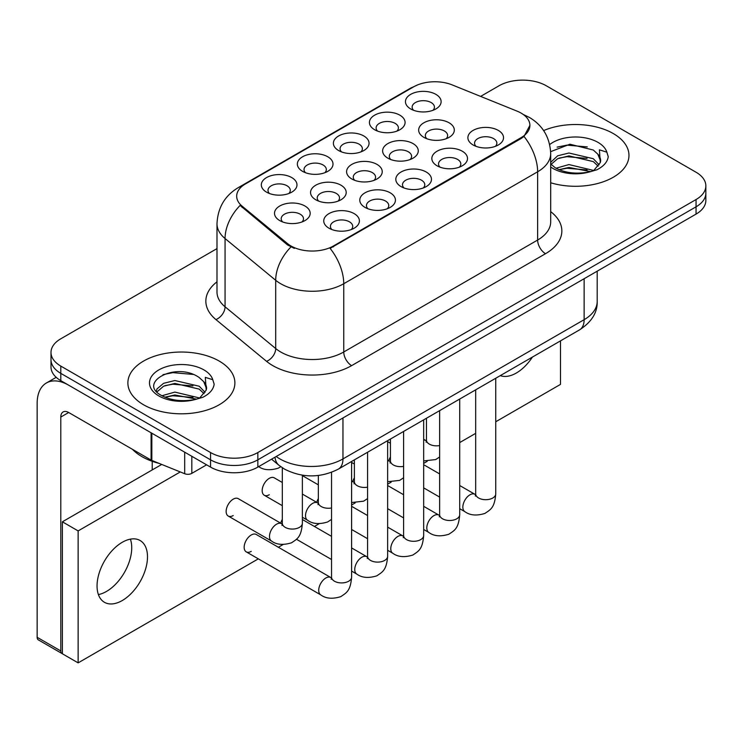 <?xml version="1.0" encoding="UTF-8"?>
<svg xmlns="http://www.w3.org/2000/svg" width="743" height="743" viewBox="0 0 743 743"><rect width="100%" height="100%" fill="white"/><g stroke="black" fill="none" stroke-linecap="round" stroke-linejoin="round"><path stroke-width="1.11" d="M302.568 171.345L302.568 171.345A17.832 10.3 180 0 1 302.568 156.782A17.832 10.3 180 0 1 327.793 156.782A17.832 10.3 180 0 1 327.793 171.345A17.832 10.3 180 0 1 302.568 171.345M324.867 172.71A11.145 6.436 0 0 0 326.326 169.525A11.145 6.436 0 0 0 323.066 164.974A11.145 6.436 0 0 0 310.918 163.581A11.145 6.436 0 0 0 304.036 169.525A11.145 6.436 0 0 0 305.494 172.71M338.604 150.541L338.604 150.541A17.832 10.3 180 0 1 338.604 135.978A17.832 10.3 180 0 1 363.829 135.978A17.832 10.3 180 0 1 363.829 150.541A17.832 10.3 180 0 1 338.604 150.541M360.903 151.906A11.145 6.436 0 0 0 362.361 148.721A11.145 6.436 0 0 0 359.101 144.17A11.145 6.436 0 0 0 346.953 142.777A11.145 6.436 0 0 0 340.071 148.721A11.145 6.436 0 0 0 341.529 151.906M374.639 129.737L374.639 129.737A17.832 10.3 180 0 1 374.639 115.174A17.832 10.3 180 0 1 399.864 115.174A17.832 10.3 180 0 1 399.864 129.737A17.832 10.3 180 0 1 374.639 129.737M396.938 131.102A11.145 6.436 0 0 0 398.397 127.917A11.145 6.436 0 0 0 395.137 123.366A11.145 6.436 0 0 0 382.989 121.973A11.145 6.436 0 0 0 376.107 127.917A11.145 6.436 0 0 0 377.565 131.102M410.675 108.933L410.675 108.933A17.832 10.3 180 0 1 410.675 94.37A17.832 10.3 180 0 1 435.9 94.37A17.832 10.3 180 0 1 435.9 108.933A17.832 10.3 180 0 1 410.675 108.933M432.974 110.298A11.145 6.436 0 0 0 434.432 107.113A11.145 6.436 0 0 0 431.172 102.562A11.145 6.436 0 0 0 419.024 101.169A11.145 6.436 0 0 0 412.142 107.113A11.145 6.436 0 0 0 413.6 110.298M266.542 192.149L266.542 192.149A17.832 10.3 180 0 1 266.542 177.586A17.832 10.3 180 0 1 291.758 177.586A17.832 10.3 180 0 1 291.758 192.149A17.832 10.3 180 0 1 266.542 192.149M288.832 193.514A11.145 6.436 0 0 0 290.29 190.329A11.145 6.436 0 0 0 287.03 185.778A11.145 6.436 0 0 0 274.882 184.385A11.145 6.436 0 0 0 268 190.329A11.145 6.436 0 0 0 269.468 193.514M315.766 199.765L315.766 199.765A17.832 10.3 180 0 1 315.766 185.211A17.832 10.3 180 0 1 340.991 185.211A17.832 10.3 180 0 1 340.991 199.765A17.832 10.3 180 0 1 315.766 199.765M338.065 201.13A11.145 6.436 0 0 0 339.523 197.944A11.145 6.436 0 0 0 336.263 193.403A11.145 6.436 0 0 0 324.115 192A11.145 6.436 0 0 0 317.233 197.944A11.145 6.436 0 0 0 318.691 201.13M351.801 178.961L351.801 178.961A17.832 10.3 180 0 1 351.801 164.407A17.832 10.3 180 0 1 377.026 164.407A17.832 10.3 180 0 1 377.026 178.961A17.832 10.3 180 0 1 351.801 178.961M374.101 180.326A11.145 6.436 0 0 0 375.559 177.14A11.145 6.436 0 0 0 372.289 172.59A11.145 6.436 0 0 0 360.151 171.196A11.145 6.436 0 0 0 353.269 177.14A11.145 6.436 0 0 0 354.727 180.326M387.837 158.157L387.837 158.157A17.832 10.3 180 0 1 387.837 143.594A17.832 10.3 180 0 1 413.062 143.603A17.832 10.3 180 0 1 413.062 158.157A17.832 10.3 180 0 1 387.837 158.157M410.136 159.522A11.145 6.436 0 0 0 411.594 156.336A11.145 6.436 0 0 0 408.325 151.786A11.145 6.436 0 0 0 396.177 150.392A11.145 6.436 0 0 0 389.304 156.336A11.145 6.436 0 0 0 390.762 159.522M423.872 137.353L423.872 137.353A17.832 10.3 180 0 1 423.872 122.79A17.832 10.3 180 0 1 449.088 122.79A17.832 10.3 180 0 1 449.097 137.353A17.832 10.3 180 0 1 423.872 137.353M446.171 138.718A11.145 6.436 0 0 0 447.63 135.532A11.145 6.436 0 0 0 444.36 130.982A11.145 6.436 0 0 0 432.212 129.588A11.145 6.436 0 0 0 425.34 135.532A11.145 6.436 0 0 0 426.798 138.718M279.73 220.578L279.73 220.578A17.832 10.3 180 0 1 279.73 206.015A17.832 10.3 180 0 1 304.955 206.015A17.832 10.3 180 0 1 304.955 220.578A17.832 10.3 180 0 1 279.73 220.578M302.029 221.943A11.145 6.436 0 0 0 303.488 218.758A11.145 6.436 0 0 0 300.228 214.207A11.145 6.436 0 0 0 288.08 212.804A11.145 6.436 0 0 0 281.198 218.758A11.145 6.436 0 0 0 282.656 221.943M364.999 207.39L364.999 207.39A17.832 10.3 180 0 1 364.999 192.827A17.832 10.3 180 0 1 390.214 192.827A17.832 10.3 180 0 1 390.214 207.39A17.832 10.3 180 0 1 364.999 207.39M387.289 208.755A11.145 6.436 0 0 0 388.756 205.57A11.145 6.436 0 0 0 385.487 201.019A11.145 6.436 0 0 0 373.339 199.626A11.145 6.436 0 0 0 366.457 205.57A11.145 6.436 0 0 0 367.924 208.755M401.034 186.586L401.034 186.586A17.832 10.3 180 0 1 401.034 172.023A17.832 10.3 180 0 1 426.25 172.023A17.832 10.3 180 0 1 426.25 186.586A17.832 10.3 180 0 1 401.034 186.586M423.324 187.951A11.145 6.436 0 0 0 424.782 184.766A11.145 6.436 0 0 0 421.522 180.215A11.145 6.436 0 0 0 409.374 178.812A11.145 6.436 0 0 0 402.492 184.766A11.145 6.436 0 0 0 403.96 187.951M437.06 165.782L437.06 165.782A17.832 10.3 180 0 1 437.06 151.219A17.832 10.3 180 0 1 462.285 151.219A17.832 10.3 180 0 1 462.285 165.782A17.832 10.3 180 0 1 437.06 165.782M459.36 167.147A11.145 6.436 0 0 0 460.818 163.962A11.145 6.436 0 0 0 457.558 159.411A11.145 6.436 0 0 0 445.41 158.008A11.145 6.436 0 0 0 438.528 163.962A11.145 6.436 0 0 0 439.986 167.147M473.096 144.969L473.096 144.969A17.832 10.3 180 0 1 473.096 130.415A17.832 10.3 180 0 1 498.321 130.415A17.832 10.3 180 0 1 498.321 144.969A17.832 10.3 180 0 1 473.096 144.969M495.395 146.334A11.145 6.436 0 0 0 496.853 143.148A11.145 6.436 0 0 0 493.593 138.607A11.145 6.436 0 0 0 481.445 137.204A11.145 6.436 0 0 0 474.563 143.148A11.145 6.436 0 0 0 476.022 146.334M328.963 228.194L328.963 228.194A17.832 10.3 180 0 1 328.963 213.631A17.832 10.3 180 0 1 354.179 213.631A17.832 10.3 180 0 1 354.179 228.194A17.832 10.3 180 0 1 328.963 228.194M351.253 229.559A11.145 6.436 0 0 0 352.721 226.374A11.145 6.436 0 0 0 349.451 221.823A11.145 6.436 0 0 0 337.303 220.43A11.145 6.436 0 0 0 330.421 226.374A11.145 6.436 0 0 0 331.889 229.559M517.063 111.134A30.091 17.377 180 0 1 521.084 113.085A30.091 17.377 180 0 1 529.898 125.372A30.091 17.377 180 0 1 521.084 137.659L333.496 245.952A30.091 17.377 180 0 1 287.569 243.639L242.125 206.164A30.091 17.377 180 0 1 236.683 196.198A30.091 17.377 180 0 1 245.496 183.911L413.619 86.847A30.091 17.377 180 0 1 452.162 84.897L517.063 111.134M613.3 133.564A53.505 30.89 0 0 0 543.635 130.582A53.505 30.89 0 0 1 613.3 133.564A53.505 30.89 0 0 1 628.968 155.408A53.505 30.89 0 0 0 613.3 133.564M219.213 361.079A53.505 30.89 0 0 0 160.906 354.383A53.505 30.89 0 0 0 127.88 382.924A53.505 30.89 0 0 0 143.557 404.768A53.505 30.89 0 0 0 201.855 411.464A53.505 30.89 0 0 0 234.89 382.924A53.505 30.89 0 0 0 219.213 361.079A53.505 30.89 0 0 0 160.906 354.383A53.505 30.89 0 0 0 127.88 382.924A53.505 30.89 0 0 0 143.557 404.768A53.505 30.89 0 0 0 201.855 411.464A53.505 30.89 0 0 0 234.89 382.924A53.505 30.89 0 0 0 219.213 361.079M529.898 125.372L524.001 136.433L521.084 138.551L330.115 248.376A39.017 22.522 60 0 1 343.749 283.724A44.589 25.745 180 0 1 280.696 283.724A44.589 25.745 180 0 1 275.699 280.287L225.064 238.54A44.589 25.745 180 0 1 216.993 223.773L216.993 292.027A44.589 25.745 0 0 0 225.064 306.794L275.699 348.541A44.589 25.745 0 0 0 280.696 351.987A44.589 25.745 0 0 0 343.749 351.987L537.635 240.045A44.589 25.745 0 0 0 550.693 221.841L550.693 153.587A44.589 25.745 180 0 1 537.635 171.782A39.017 22.522 -120 0 0 524.001 136.433M216.993 248.608L60.796 338.789A33.435 19.309 0 0 0 50.998 352.442L50.998 366.996A33.435 19.309 0 0 0 60.796 380.648L210.548 467.106L210.548 459.824A33.435 19.309 0 0 0 257.84 459.824L696.052 206.823A33.435 19.309 0 0 0 705.85 193.171A33.435 19.309 0 0 1 696.052 206.823L257.84 459.824A33.435 19.309 0 0 1 210.548 459.824L60.796 373.367L210.548 459.824L210.548 452.543A33.435 19.309 0 0 0 257.84 452.543L696.052 199.542A33.435 19.309 0 0 0 705.85 185.889A33.435 19.309 0 0 0 696.052 172.237L546.3 85.779A33.435 19.309 0 0 0 499.017 85.779L480.619 96.404M50.998 359.714A33.435 19.309 0 0 0 60.796 373.367A33.435 19.309 0 0 1 50.998 359.714M294.33 248.376L287.569 244.958L240.1 205.43A39.017 26.089 129.5 0 0 225.064 238.54L225.064 306.794A11.145 7.458 -50.5 0 1 215.934 319.583A55.734 32.172 180 0 1 216.993 281.82M550.693 182.778A53.505 30.89 0 0 0 628.968 155.408A53.505 30.89 0 0 1 550.693 182.778M50.998 352.442A33.435 19.309 0 0 0 60.796 366.085L210.548 452.543M210.548 467.106A33.435 19.309 0 0 0 257.84 467.106L696.052 214.105A33.435 19.309 0 0 0 705.85 200.452L705.85 185.889M550.693 163.952L555.272 167.788C565.024 173.073 576.549 174.419 589.849 171.837L596.926 169.775C603.725 166.283 607.505 161.918 608.248 156.689L606.855 152.176L599.406 149.835L600.288 162.596L600.66 160.869A25.197 14.544 0 0 0 597.818 154.145L593.304 150.03L569.918 144.216L550.647 151.665M600.288 162.596L594.14 170.017M556.015 168.224L568.943 164.565L593.546 170.435M587.044 169.961L566.965 168.243L558.987 169.683L568.943 167.454L590.75 171.633M550.693 162.346L557.649 155.807L568.943 153.012L593.285 158.705L599.137 164.797M551.065 164.379L557.649 158.705L568.943 155.9L593.285 161.593L598.171 166.172M597.818 154.145L600.65 161.212M557.092 147.123L566.965 145.126L587.295 146.919M558.95 158.138L566.965 156.68L587.044 158.408M132.514 449.366A55.734 32.172 0 0 0 141.978 456.648A55.734 32.172 0 0 0 159.104 463.381M206.21 390.121L206.582 388.385A25.197 14.544 0 0 0 203.731 381.67L199.226 377.555C175.998 361.126 137.297 382.571 161.185 395.304C170.946 400.598 182.472 401.944 195.762 399.353L202.839 397.291C209.647 393.799 213.417 389.443 214.17 384.215L212.777 379.701L205.328 377.36L206.201 390.112L200.053 397.542M161.928 395.74L174.865 392.09L199.468 397.96M192.957 397.486L172.878 395.759L164.9 397.208L174.865 394.979L196.663 399.158M156.281 391.069L157.042 388.886L163.571 383.332L174.865 380.527L199.198 386.221L205.059 392.313M156.977 391.905L163.571 386.221L174.865 383.416L199.198 389.109L204.084 393.688M203.731 381.67L206.563 388.728M163.005 374.648L172.878 372.642L193.217 374.435M164.872 385.654L172.878 384.205L192.957 385.923M106.509 591.428A35.664 20.59 120 0 0 130.387 539.149A35.664 20.59 120 0 1 106.509 591.428A35.664 20.59 120 0 1 98.392 594.567A35.664 20.59 120 0 0 106.509 591.428M191.824 456.304L191.824 473.365L206.61 464.83M151.089 432.779L68.681 385.199A44.589 25.745 -120 0 0 46.382 382.989A44.589 25.745 -120 0 0 37.15 403.403L37.15 637.299L60.796 650.952L60.796 417.055A11.145 6.436 60 0 1 63.099 411.956A11.145 6.436 60 0 1 68.681 412.504L151.089 460.084L151.089 432.779A5.572 3.213 0 0 0 151.832 433.141M60.796 650.952A5.572 3.213 120 0 0 61.948 653.506L38.302 639.853A5.572 3.213 -60 0 1 37.15 637.299M152.222 469.929L152.222 461.31M191.824 473.365A5.572 3.213 180 0 1 184.691 473.728L151.832 460.446A5.572 3.213 180 0 1 151.089 460.084M282.312 482.495L274.278 477.851A10.03 5.795 120 0 0 269.263 478.353A10.03 5.795 120 0 0 262.716 487.194A10.03 5.795 120 0 0 264.248 495.228A10.03 5.795 120 0 0 269.263 494.736M228.212 516.032L271.566 541.062A10.03 5.795 -60 0 1 270.025 533.019A10.03 5.795 -60 0 1 276.582 524.186A10.03 5.795 -60 0 1 277.028 523.945A10.03 5.795 -60 0 1 281.597 523.685L238.243 498.655A10.03 5.795 120 0 0 233.228 499.157A10.03 5.795 120 0 0 226.68 507.998A10.03 5.795 120 0 0 228.212 516.032A10.03 5.795 120 0 0 233.228 515.54M351.606 461.468L351.606 577.125C350.464 591.27 346.387 592.784 340.777 596.648C332.493 599.211 325.833 598.635 320.79 594.911A10.03 5.795 -60 0 1 319.258 586.877A10.03 5.795 -60 0 1 325.805 578.035A10.03 5.795 -60 0 1 326.251 577.794A10.03 5.795 -60 0 1 330.821 577.534L256.261 534.486A10.03 5.795 120 0 0 251.245 534.988A10.03 5.795 120 0 0 244.698 543.83A10.03 5.795 120 0 0 246.23 551.863A10.03 5.795 120 0 0 251.245 551.371M122.27 600.53A35.664 20.59 120 0 0 145.572 569.101A35.664 20.59 120 0 0 140.102 540.514A35.664 20.59 120 0 0 122.27 542.288A35.664 20.59 120 0 0 98.968 573.717A35.664 20.59 120 0 0 104.438 602.294A35.664 20.59 120 0 0 122.27 600.53M500.299 375.614A35.664 20.59 120 0 0 516.357 373.005A35.664 20.59 120 0 0 532.406 357.077M390.419 456.991A10.03 5.795 120 0 0 388.793 460.753M318.348 498.599A10.03 5.795 120 0 0 316.722 502.361M495.739 421.764L560.491 384.382L560.491 340.87M180.27 471.944L78.136 530.911L78.136 662.867L258.323 558.847M278.384 547.257L283.083 544.545M314.419 526.453L319.118 523.741M351.606 504.989L355.154 502.937M387.642 484.185L391.189 482.133M423.668 463.381L427.225 461.329M459.703 442.577L475.678 433.355M282.312 519.403A10.03 5.795 120 0 0 280.687 523.165M354.383 477.795A10.03 5.795 120 0 0 352.758 481.557M161.723 464.44L62.375 521.809L62.375 653.775L78.136 662.867M78.136 530.911L62.375 521.809M333.496 245.952L333.496 246.852M287.569 243.639L287.569 244.958M242.125 206.164L242.125 207.483M521.084 137.659L521.084 138.551M351.625 365.63A11.145 6.436 60 0 1 343.749 351.987L343.749 283.724L537.635 171.782L537.635 240.045A11.145 6.436 60 0 0 545.52 253.697L351.625 365.63A55.734 32.172 180 0 1 272.811 365.63A55.734 32.172 180 0 1 266.57 361.339L215.934 319.583M550.693 153.587C549.941 137.548 542.892 125.53 529.555 117.524L523.926 114.775A39.017 18.269 112 0 0 523.397 114.589M242.181 186.187A39.017 22.522 -120 0 0 238.131 187.71C224.795 195.715 217.755 207.743 216.993 223.773M238.131 187.71L410.34 88.287A39.017 22.522 60 0 1 413.303 87.033M290.894 247.02A39.017 26.089 129.5 0 0 275.699 280.287L275.699 348.541A11.145 7.458 -50.5 0 1 266.57 361.339M550.693 211.634A55.734 32.172 180 0 1 545.52 253.697M257.84 452.543L257.84 467.106M696.052 199.542L696.052 214.105M60.796 366.085L60.796 380.648M276.21 456.499A44.589 25.745 0 0 0 279.907 458.923A44.589 25.745 0 0 0 342.96 458.923L584.137 319.676A44.589 25.745 0 0 0 597.196 301.472C597.521 312.534 591.632 322.007 579.521 329.883L338.344 469.121A22.29 12.872 60 0 0 342.96 458.923L342.96 417.965M584.137 278.718L584.137 319.676A22.29 12.872 60 0 1 579.521 329.883M274.994 457.205A22.29 14.906 129.5 0 0 278.987 465.304L271.566 459.183M351.606 577.125A10.03 5.795 180 0 1 348.207 581.472A10.03 5.795 180 0 1 334.48 581.221A10.03 5.795 180 0 1 331.536 577.125L331.22 579.289M302.373 475.195L302.373 523.276A10.03 5.795 180 0 1 298.974 527.614A10.03 5.795 180 0 1 285.247 527.372A10.03 5.795 180 0 1 282.312 523.276L282.312 467.756M387.642 440.664L387.642 556.321A10.03 5.795 180 0 1 384.242 560.659A10.03 5.795 180 0 1 370.516 560.417A10.03 5.795 180 0 1 367.571 556.321L367.256 558.485M387.642 556.321C386.499 570.466 382.422 571.98 376.812 575.834C368.528 578.407 361.869 577.822 356.826 574.107A10.03 5.795 -60 0 1 355.293 566.073A10.03 5.795 -60 0 1 361.841 557.231A10.03 5.795 -60 0 1 362.287 556.99A10.03 5.795 -60 0 1 366.856 556.73L367.544 557.092M423.668 419.86L423.668 535.517A10.03 5.795 180 0 1 420.278 539.855A10.03 5.795 180 0 1 406.551 539.613A10.03 5.795 180 0 1 403.607 535.517L403.291 537.681M423.668 535.517C422.535 549.662 418.458 551.176 412.848 555.03C404.564 557.603 397.904 557.018 392.861 553.303A10.03 5.795 -60 0 1 391.32 545.26A10.03 5.795 -60 0 1 397.876 536.427A10.03 5.795 -60 0 1 398.322 536.186A10.03 5.795 -60 0 1 402.892 535.926L403.579 536.288M459.703 399.056L459.703 514.713A10.03 5.795 180 0 1 456.313 519.051A10.03 5.795 180 0 1 442.587 518.809A10.03 5.795 180 0 1 439.642 514.713L439.327 516.877M459.703 514.713C458.57 528.858 454.493 530.372 448.883 534.226C440.599 536.79 433.94 536.214 428.897 532.499A10.03 5.795 -60 0 1 427.355 524.456A10.03 5.795 -60 0 1 433.912 515.623A10.03 5.795 -60 0 1 434.358 515.382A10.03 5.795 -60 0 1 438.927 515.122L439.615 515.484M495.739 378.252L495.739 493.909A10.03 5.795 180 0 1 492.349 498.247A10.03 5.795 180 0 1 478.613 497.996A10.03 5.795 180 0 1 475.678 493.909L475.353 496.073M495.739 493.909C494.606 508.054 490.529 509.559 484.919 513.422C476.635 515.986 469.975 515.41 464.932 511.695A10.03 5.795 -60 0 1 463.391 503.652A10.03 5.795 -60 0 1 469.947 494.819A10.03 5.795 -60 0 1 470.393 494.578A10.03 5.795 -60 0 1 474.963 494.318L475.65 494.68M331.536 507.961A10.03 5.795 180 0 1 321.282 506.568A10.03 5.795 180 0 1 318.348 502.472L318.348 475.483M302.373 517.239L307.602 520.258A10.03 5.795 -60 0 1 306.06 512.215A10.03 5.795 -60 0 1 312.617 503.382A10.03 5.795 -60 0 1 313.063 503.141A10.03 5.795 -60 0 1 317.632 502.881L302.373 494.076M367.571 487.157A10.03 5.795 180 0 1 357.318 485.755A10.03 5.795 180 0 1 354.383 481.659L354.383 459.861M351.606 481.613A10.03 5.795 -60 0 1 353.668 482.077L351.606 480.888M403.607 466.353A10.03 5.795 180 0 1 393.353 464.951A10.03 5.795 180 0 1 390.419 460.855L390.419 439.057M387.642 460.809A10.03 5.795 -60 0 1 389.704 461.273L387.642 460.084M606.855 152.176A31.884 18.408 0 0 0 598.013 142.387A31.884 18.408 0 0 0 549.69 144.569M550.693 166.989A31.884 18.408 0 0 0 552.922 168.42A31.884 18.408 0 0 0 589.849 171.837M212.777 379.701A31.884 18.408 0 0 0 203.935 369.912A31.884 18.408 0 0 0 158.835 369.912A31.884 18.408 0 0 0 158.835 395.945A31.884 18.408 0 0 0 195.762 399.353M60.796 417.055L68.681 412.504M151.832 433.215L151.832 460.446M184.691 473.728L184.691 452.181M439.642 445.549A10.03 5.795 180 0 1 429.389 444.147A10.03 5.795 180 0 1 426.454 440.051L426.454 418.253M423.668 440.005A10.03 5.795 -60 0 1 425.73 440.469L423.668 439.28M410.34 88.287L417.501 84.962M523.926 114.775L523.341 114.543M338.344 469.121C320.4 478.139 302.466 478.139 284.523 469.121L278.987 465.304M597.196 301.472L597.196 271.186M320.79 594.911L246.23 551.863M331.536 472.334L331.536 577.125M330.821 577.534L331.508 577.896M282.284 524.047L281.597 523.685M271.566 541.062C276.507 544.768 283.167 545.343 291.553 542.789C297.154 538.935 301.231 537.421 302.373 523.276M152.222 468.944L153.077 469.437M281.987 525.44L282.312 523.276M258.369 466.409C263.31 470.115 269.978 470.69 278.356 468.136L280.808 466.706M356.826 574.107L351.606 571.088M331.536 559.507L296.485 539.269M367.571 452.246L367.571 556.321M366.856 556.73L351.606 547.925M331.536 536.344L302.373 519.506M392.861 553.303L387.642 550.284M367.571 538.703L351.606 529.48M403.607 431.442L403.607 535.517M402.892 535.926L387.642 527.121M367.571 515.54L351.606 506.317M428.897 532.499L423.668 529.48M403.607 517.899L387.642 508.676M439.642 410.638L439.642 514.713M438.927 515.122L423.668 506.317M403.607 494.736L387.642 485.513M464.932 511.695L459.703 508.676M439.642 497.095L423.668 487.872M475.678 389.834L475.678 493.909M474.963 494.318L459.703 485.513M439.642 473.923L423.668 464.709M318.32 503.243L317.632 502.881M307.602 520.258C312.543 523.964 319.202 524.539 327.589 521.985L331.536 519.385M282.312 505.658L264.248 495.228M318.023 504.636L318.348 502.472M354.346 482.439L353.668 482.077M351.606 502.537L363.624 501.181L367.571 498.581M318.348 484.854L302.373 475.631M354.058 483.832L354.383 481.659M390.381 461.635L389.704 461.273M387.642 481.724L399.66 480.377L403.607 477.777M354.383 464.05L351.606 462.443M390.094 463.028L390.419 460.855M46.382 382.989L56.189 377.333M426.417 440.831L425.73 440.469M423.668 460.92L435.695 459.573L439.642 456.973M390.419 443.246L387.642 441.639M426.129 442.224L426.454 440.051"/></g></svg>
